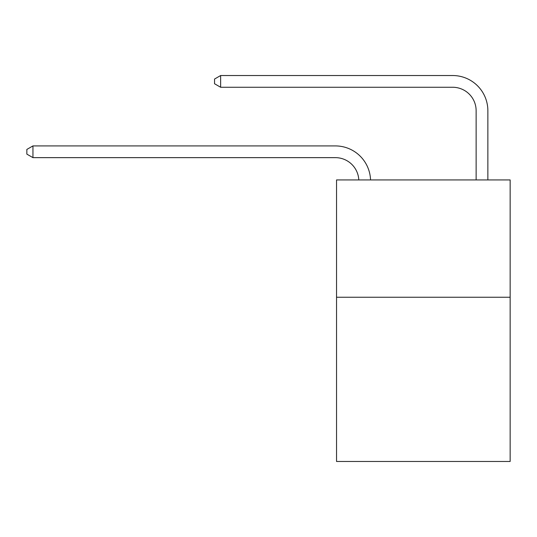 <?xml version="1.0" encoding="UTF-8"?>
<svg xmlns="http://www.w3.org/2000/svg" width="537" height="537" viewBox="0 0 537 537"><rect width="100%" height="100%" fill="white"/><g stroke="black" fill="none" stroke-linecap="round" stroke-linejoin="round"><path stroke-width="0.81" d="M510.15 297.243L510.15 461.471L336.538 461.471L336.538 179.935L510.15 179.935L510.15 297.243L336.538 297.243M476.131 179.935L476.131 110.723A23.46 23.46 171 0 0 452.671 87.263L220.64 87.263L214.538 83.745L214.538 79.053L220.64 75.529L452.671 75.529A35.194 35.194 -9 0 1 487.864 110.723L487.864 179.935M476.131 110.723A23.46 23.46 171 0 0 452.671 87.263A23.46 23.46 171 0 1 476.131 110.723A23.46 23.46 171 0 0 452.671 87.263A23.46 23.46 171 0 1 476.131 110.723A23.46 23.46 171 0 0 452.671 87.263A23.46 23.46 171 0 1 476.131 110.723A23.46 23.46 171 0 0 452.671 87.263A23.46 23.46 171 0 1 476.131 110.723A23.46 23.46 171 0 0 452.671 87.263A23.46 23.46 171 0 1 476.131 110.723A23.46 23.46 171 0 0 452.671 87.263A23.46 23.46 171 0 1 476.131 110.723A23.46 23.46 171 0 0 452.671 87.263A23.46 23.46 171 0 1 476.131 110.723A23.46 23.46 171 0 0 452.671 87.263A23.46 23.46 171 0 1 476.131 110.723A23.46 23.46 171 0 0 452.671 87.263A23.46 23.46 171 0 1 476.131 110.723A23.46 23.46 171 0 0 452.671 87.263A23.46 23.46 171 0 1 476.131 110.723A23.46 23.46 171 0 0 452.671 87.263A23.46 23.46 171 0 1 476.131 110.723M220.64 75.529L452.671 75.529L220.64 75.529L452.671 75.529L220.64 75.529L452.671 75.529L220.64 75.529L452.671 75.529L220.64 75.529L452.671 75.529L220.64 75.529L452.671 75.529L220.64 75.529L452.671 75.529L220.64 75.529L452.671 75.529L220.64 75.529L452.671 75.529L220.64 75.529L452.671 75.529L220.64 75.529L452.671 75.529L220.64 75.529L220.64 87.263M358.797 179.935A23.46 23.46 -108.9 0 0 335.363 157.643L32.952 157.643L26.85 154.126L26.85 149.434L32.952 145.916L335.363 145.916A35.194 35.194 71.1 0 1 370.537 179.935M32.952 145.916L32.952 157.643"/></g></svg>
